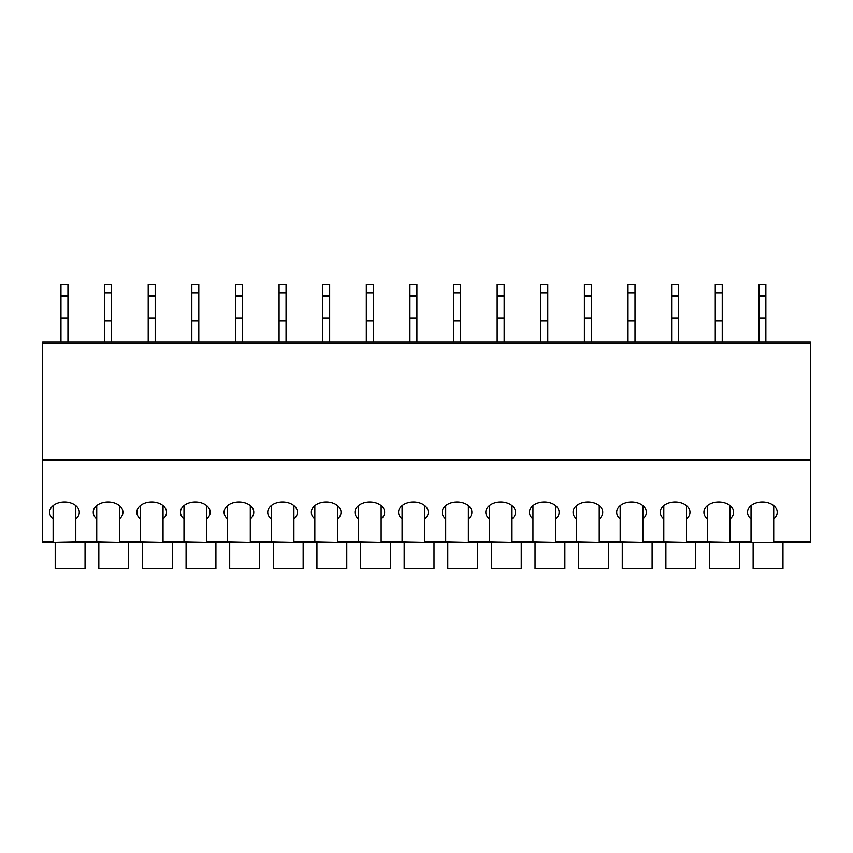 <?xml version="1.0" encoding="UTF-8"?>
<svg xmlns="http://www.w3.org/2000/svg" width="853" height="853" viewBox="0 0 853 853"><rect width="100%" height="100%" fill="white"/><g stroke="black" fill="none" stroke-linecap="round" stroke-linejoin="round"><path stroke-width="1.28" d="M810.35 460.524L42.65 460.524L42.65 341.893L810.35 341.893L810.35 542.54L773.714 542.54L810.35 542.54M42.65 460.524L42.65 542.54L53.121 542.54L42.65 542.54M85.044 542.54L96.741 542.54L75.8 542.54L85.044 542.54L85.044 568.706L55.21 568.706L55.21 542.54M128.664 542.54L140.361 542.54L119.42 542.54L128.664 542.54L128.664 568.706L98.831 568.706L98.831 542.54M172.285 542.54L183.981 542.54L163.04 542.54L172.285 542.54L172.285 568.706L142.451 568.706L142.451 542.54M215.905 542.54L227.591 542.54L206.661 542.54L215.905 542.54L215.905 568.706L186.071 568.706L186.071 542.54M259.525 542.54L271.211 542.54L250.281 542.54L259.525 542.54L259.525 568.706L229.692 568.706L229.692 542.54M303.146 542.54L314.832 542.54L293.901 542.54L303.146 542.54L303.146 568.706L273.312 568.706L273.312 542.54M346.766 542.54L358.452 542.54L337.521 542.54L346.766 542.54L346.766 568.706L316.932 568.706L316.932 542.54M390.386 542.54L402.072 542.54L381.131 542.54L390.386 542.54L390.386 568.706L360.552 568.706L360.552 542.54M434.006 542.54L445.692 542.54L424.751 542.54L434.006 542.54L434.006 568.706L404.162 568.706L404.162 542.54M477.627 542.54L489.313 542.54L468.372 542.54L477.627 542.54L477.627 568.706L447.782 568.706L447.782 542.54M521.236 542.54L532.933 542.54L511.992 542.54L521.236 542.54L521.236 568.706L491.403 568.706L491.403 542.54M564.857 542.54L576.553 542.54L555.612 542.54L564.857 542.54L564.857 568.706L535.023 568.706L535.023 542.54M608.477 542.54L620.174 542.54L599.232 542.54L608.477 542.54L608.477 568.706L578.643 568.706L578.643 542.54M652.097 542.54L663.794 542.54L642.853 542.54L652.097 542.54L652.097 568.706L622.264 568.706L622.264 542.54M695.717 542.54L707.404 542.54L686.473 542.54L695.717 542.54L695.717 568.706L665.884 568.706L665.884 542.54M739.338 542.54L751.024 542.54L730.093 542.54L739.338 542.54L739.338 568.706L709.504 568.706L709.504 542.54M96.741 542.05L119.42 542.54L119.42 518.88A14.832 10.3 180 0 0 122.907 512.248A14.832 10.3 180 0 0 108.075 501.948A14.832 10.3 180 0 0 93.244 512.248A14.832 10.3 180 0 0 96.741 518.88L96.741 542.05L75.8 542.05L75.8 505.605M140.361 542.05L163.04 542.54L163.04 518.88A14.832 10.3 180 0 0 166.527 512.248A14.832 10.3 180 0 0 151.695 501.948A14.832 10.3 180 0 0 136.864 512.248A14.832 10.3 180 0 0 140.361 518.88L140.361 542.05L119.42 542.05M183.981 542.05L206.661 542.54L206.661 518.88A14.832 10.3 180 0 0 210.147 512.248A14.832 10.3 180 0 0 195.316 501.948A14.832 10.3 180 0 0 180.484 512.248A14.832 10.3 180 0 0 183.981 518.88L183.981 542.05L163.04 542.05M227.591 542.05L250.281 542.54L250.281 518.88A14.832 10.3 180 0 0 253.767 512.248A14.832 10.3 180 0 0 238.936 501.948A14.832 10.3 180 0 0 224.104 512.248A14.832 10.3 180 0 0 227.591 518.88L227.591 542.05L206.661 542.05M271.211 542.05L293.901 542.54L293.901 518.88A14.832 10.3 180 0 0 297.388 512.248A14.832 10.3 180 0 0 282.556 501.948A14.832 10.3 180 0 0 267.725 512.248A14.832 10.3 180 0 0 271.211 518.88L271.211 542.05L250.281 542.05M314.832 542.05L337.521 542.54L337.521 518.88A14.832 10.3 180 0 0 341.008 512.248A14.832 10.3 180 0 0 326.177 501.948A14.832 10.3 180 0 0 311.345 512.248A14.832 10.3 180 0 0 314.832 518.88L314.832 542.05L293.901 542.05M358.452 542.05L381.131 542.54L381.131 518.88A14.832 10.3 180 0 0 384.628 512.248A14.832 10.3 180 0 0 369.797 501.948A14.832 10.3 180 0 0 354.965 512.248A14.832 10.3 180 0 0 358.452 518.88L358.452 542.05L337.521 542.05M402.072 542.05L424.751 542.54L424.751 518.88A14.832 10.3 180 0 0 428.249 512.248A14.832 10.3 180 0 0 413.417 501.948A14.832 10.3 180 0 0 398.586 512.248A14.832 10.3 180 0 0 402.072 518.88L402.072 542.05L381.131 542.05M445.692 542.05L468.372 542.54L468.372 518.88A14.832 10.3 180 0 0 471.869 512.248A14.832 10.3 180 0 0 457.037 501.948A14.832 10.3 180 0 0 442.206 512.248A14.832 10.3 180 0 0 445.692 518.88L445.692 542.05L424.751 542.05M489.313 542.05L511.992 542.54L511.992 518.88A14.832 10.3 180 0 0 515.479 512.248A14.832 10.3 180 0 0 500.658 501.948A14.832 10.3 180 0 0 485.826 512.248A14.832 10.3 180 0 0 489.313 518.88L489.313 542.05L468.372 542.05M532.933 542.05L555.612 542.54L555.612 518.88A14.832 10.3 180 0 0 559.099 512.248A14.832 10.3 180 0 0 544.267 501.948A14.832 10.3 180 0 0 529.446 512.248A14.832 10.3 180 0 0 532.933 518.88L532.933 542.05L511.992 542.05M576.553 542.05L599.232 542.54L599.232 518.88A14.832 10.3 180 0 0 602.719 512.248A14.832 10.3 180 0 0 587.888 501.948A14.832 10.3 180 0 0 573.056 512.248A14.832 10.3 180 0 0 576.553 518.88L576.553 542.05L555.612 542.05M620.174 542.05L642.853 542.54L642.853 518.88A14.832 10.3 180 0 0 646.339 512.248A14.832 10.3 180 0 0 631.508 501.948A14.832 10.3 180 0 0 616.676 512.248A14.832 10.3 180 0 0 620.174 518.88L620.174 542.05L599.232 542.05M663.794 542.05L686.473 542.54L686.473 518.88A14.832 10.3 180 0 0 689.96 512.248A14.832 10.3 180 0 0 675.128 501.948A14.832 10.3 180 0 0 660.297 512.248A14.832 10.3 180 0 0 663.794 518.88L663.794 542.05L642.853 542.05M707.404 542.05L730.093 542.54L730.093 518.88A14.832 10.3 180 0 0 733.58 512.248A14.832 10.3 180 0 0 718.748 501.948A14.832 10.3 180 0 0 703.917 512.248A14.832 10.3 180 0 0 707.404 518.88L707.404 542.05L686.473 542.05M751.024 518.88L751.024 542.54L773.714 542.54L773.714 518.88A14.832 10.3 180 0 0 777.2 512.248A14.832 10.3 180 0 0 762.369 501.948A14.832 10.3 180 0 0 747.537 512.248A14.832 10.3 180 0 0 751.024 518.88L751.024 505.605M53.121 505.605L53.121 542.54L75.8 542.05M753.124 542.54L753.124 568.706L782.958 568.706L782.958 542.54M75.8 518.88A14.832 10.3 180 0 0 79.286 512.248A14.832 10.3 180 0 0 64.455 501.948A14.832 10.3 180 0 0 49.634 512.248A14.832 10.3 180 0 0 53.121 518.88M773.714 505.605L773.714 518.88M730.093 518.88L730.093 505.605M707.404 505.605L707.404 518.88M686.473 518.88L686.473 505.605M663.794 505.605L663.794 518.88M642.853 518.88L642.853 505.605M620.174 505.605L620.174 518.88M599.232 518.88L599.232 505.605M576.553 505.605L576.553 518.88M555.612 518.88L555.612 505.605M532.933 505.605L532.933 518.88M511.992 518.88L511.992 505.605M489.313 505.605L489.313 518.88M468.372 518.88L468.372 505.605M445.692 505.605L445.692 518.88M424.751 518.88L424.751 505.605M402.072 505.605L402.072 518.88M381.131 518.88L381.131 505.605M358.452 505.605L358.452 518.88M337.521 518.88L337.521 505.605M314.832 505.605L314.832 518.88M293.901 518.88L293.901 505.605M271.211 505.605L271.211 518.88M250.281 518.88L250.281 505.605M227.591 505.605L227.591 518.88M206.661 518.88L206.661 505.605M183.981 505.605L183.981 518.88M163.04 518.88L163.04 505.605M140.361 505.605L140.361 518.88M119.42 518.88L119.42 505.605M96.741 505.605L96.741 518.88M758.882 295.927L765.855 295.927L765.855 284.294L758.882 284.294L758.882 341.893M765.855 295.927L765.855 341.893M758.882 318.052L765.855 318.052M671.642 295.927L678.615 295.927L678.615 284.294L671.642 284.294L671.642 341.893M678.615 295.927L678.615 341.893M671.642 318.052L678.615 318.052M584.401 295.927L591.385 295.927L591.385 284.294L584.401 284.294L584.401 341.893M591.385 295.927L591.385 341.893M584.401 318.052L591.385 318.052M497.16 295.927L504.144 295.927L504.144 284.294L497.16 284.294L497.16 341.893M504.144 295.927L504.144 341.893M497.16 318.052L504.144 318.052M409.92 295.927L416.904 295.927L416.904 284.294L409.92 284.294L409.92 341.893M416.904 295.927L416.904 341.893M409.92 318.052L416.904 318.052M322.69 295.927L329.663 295.927L329.663 284.294L322.69 284.294L322.69 341.893M329.663 295.927L329.663 341.893M322.69 318.052L329.663 318.052M235.449 295.927L242.423 295.927L242.423 284.294L235.449 284.294L235.449 341.893M242.423 295.927L242.423 341.893M235.449 318.052L242.423 318.052M148.209 295.927L155.193 295.927L155.193 284.294L148.209 284.294L148.209 341.893M155.193 295.927L155.193 341.893M148.209 318.052L155.193 318.052M60.968 295.927L67.952 295.927L67.952 284.294L60.968 284.294L60.968 341.893M67.952 295.927L67.952 341.893M60.968 318.052L67.952 318.052M715.262 293.016L722.235 293.016L722.235 284.38L715.262 284.38L715.262 341.893M722.235 293.016L722.235 341.893M715.262 320.973L722.235 320.973M628.021 293.016L635.005 293.016L635.005 284.38L628.021 284.38L628.021 341.893M635.005 293.016L635.005 341.893M628.021 320.973L635.005 320.973M540.781 293.016L547.765 293.016L547.765 284.38L540.781 284.38L540.781 341.893M547.765 293.016L547.765 341.893M540.781 320.973L547.765 320.973M453.54 293.016L460.524 293.016L460.524 284.38L453.54 284.38L453.54 341.893M460.524 293.016L460.524 341.893M453.54 320.973L460.524 320.973M366.31 293.016L373.283 293.016L373.283 284.38L366.31 284.38L366.31 341.893M373.283 293.016L373.283 341.893M366.31 320.973L373.283 320.973M279.07 293.016L286.043 293.016L286.043 284.38L279.07 284.38L279.07 341.893M286.043 293.016L286.043 341.893M279.07 320.973L286.043 320.973M191.829 293.016L198.802 293.016L198.802 284.38L191.829 284.38L191.829 341.893M198.802 293.016L198.802 341.893M191.829 320.973L198.802 320.973M104.588 293.016L111.572 293.016L111.572 284.38L104.588 284.38L104.588 341.893M111.572 293.016L111.572 341.893M104.588 320.973L111.572 320.973M810.35 459.266L42.65 459.266M810.35 343.631L42.65 343.631M53.121 542.05L42.65 542.05M810.35 542.05L773.714 542.05M751.024 542.05L730.093 542.05"/></g></svg>
